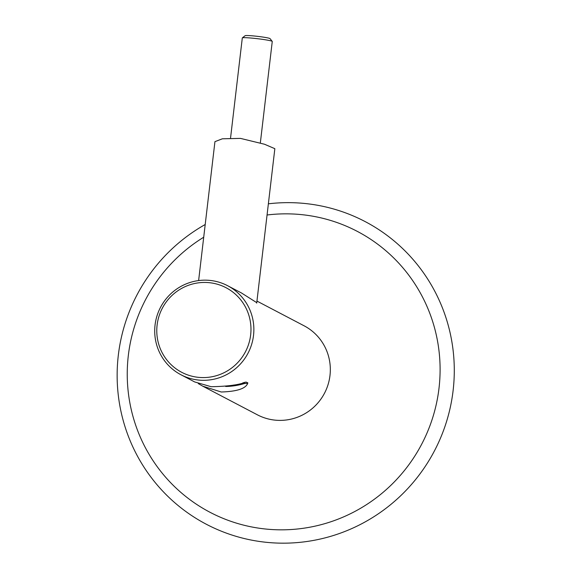 <?xml version="1.0" encoding="UTF-8"?>
<svg xmlns="http://www.w3.org/2000/svg" width="571" height="571" viewBox="0 0 571 571"><rect width="100%" height="100%" fill="white"/><g stroke="black" fill="none" stroke-linecap="round" stroke-linejoin="round"><path stroke-width="0.86" d="M203.711 237.222A158.588 155.826 -62.3 0 0 128.332 355.462A158.588 155.826 -62.3 0 0 265.208 528.982A158.588 155.826 -62.3 0 0 439.006 388.223A158.588 155.826 -62.3 0 0 267.057 214.996M205.21 224.51A170.9 167.931 -62.3 0 0 118.318 355.262A170.9 167.931 -62.3 0 0 265.822 542.257A170.9 167.931 -62.3 0 0 453.11 390.564A170.9 167.931 -62.3 0 0 268.37 203.818M256.707 303.122L274.844 148.688L264.509 144.242L240.427 138.382L222.362 138.796L214.939 141.651L198.622 280.568M243.103 382.591A27.422 1.849 6.7 0 1 244.524 383.362A27.422 1.849 6.7 0 1 244.16 383.612A68.192 68.192 0 0 1 225.659 386.481M242.347 37.879L245.13 35.695A12.569 0.849 6.7 0 1 255.508 36.13A12.569 0.849 6.7 0 1 270.033 38.621L272.231 41.39A15.082 1.014 -173.3 0 0 254.802 38.4A15.082 1.014 -173.3 0 0 242.347 37.879A15.082 1.014 -173.3 0 0 242.304 37.943L230.556 137.982M260.355 142.793L272.26 41.462A15.082 1.014 -173.3 0 0 272.231 41.39M232.997 385.189A68.135 66.95 -62.3 0 0 234.288 384.982A65.715 11.37 -84 0 0 235.238 385.482A68.135 66.95 -62.3 0 1 226.401 386.381M198.315 377.331A47.75 46.922 -62.3 0 0 250.648 334.949A47.75 46.922 -62.3 0 0 209.436 282.695A47.75 46.922 -62.3 0 0 157.104 325.085A47.75 46.922 -62.3 0 0 198.315 377.331M210.142 280.425A50.262 49.392 117.7 0 1 227.622 285.714A50.262 49.392 117.7 0 1 251.59 344.541A50.262 49.392 117.7 0 1 198.437 380.043A50.262 49.392 117.7 0 1 180.95 374.754A50.262 49.392 117.7 0 1 156.982 315.927A50.262 49.392 117.7 0 1 210.142 280.425M198.294 383.605L202.776 386.189L221.248 391.999C237.236 391.499 246.094 388.494 247.828 382.984L247.657 382.67M244.395 383.512A30.663 2.07 -173.3 0 0 247.828 382.984L246.008 382.035C239.17 384.868 227.558 386.424 211.163 386.71L194.675 381.942L180.95 374.754M256.943 301.081L304.086 325.791A50.262 49.392 117.7 0 1 328.054 384.618A50.262 49.392 117.7 0 1 274.894 420.12A50.262 49.392 117.7 0 1 257.414 414.832L202.776 386.189M227.622 285.714L241.397 292.93L256.757 302.666M244.524 383.362L244.652 382.242"/></g></svg>
